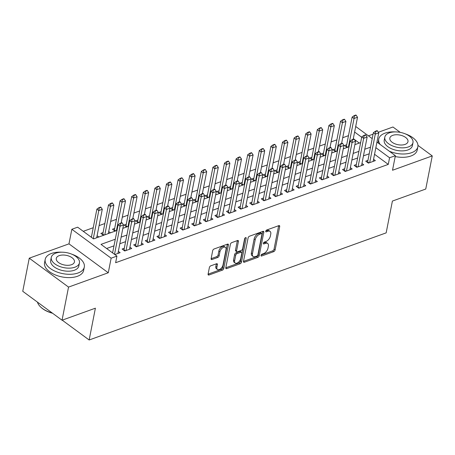 <?xml version="1.0" encoding="UTF-8"?>
<svg xmlns="http://www.w3.org/2000/svg" width="455" height="455" viewBox="0 0 455 455"><rect width="100%" height="100%" fill="white"/><g stroke="black" fill="none" stroke-linecap="round" stroke-linejoin="round"><path stroke-width="0.68" d="M260.994 255.392A1.098 0.614 126.4 0 0 261.142 255.983A1.098 0.614 126.4 0 0 261.614 256.011L273.711 251.649A1.564 0.882 126.4 0 0 275.104 249.937L279.7 226.527A1.564 0.882 126.4 0 0 279.489 225.68A1.564 0.882 126.4 0 0 278.818 225.64L266.715 230.002A1.098 0.614 126.4 0 0 265.743 231.203A1.098 0.614 126.4 0 0 265.891 231.794A1.098 0.614 126.4 0 0 266.357 231.822L267.927 231.259A5.005 2.815 126.4 0 1 270.077 231.39A5.005 2.815 126.4 0 1 270.753 234.109L270.372 236.06A5.005 2.815 126.4 0 1 265.908 241.531L264.344 242.1A1.098 0.614 126.4 0 0 263.365 243.294A1.098 0.614 126.4 0 0 263.513 243.891A1.098 0.614 126.4 0 0 263.985 243.92L265.549 243.357A5.005 2.815 126.4 0 1 267.705 243.482A5.005 2.815 126.4 0 1 268.382 246.2L267.995 248.151A5.005 2.815 126.4 0 1 263.536 253.628L261.972 254.191A1.098 0.614 126.4 0 0 260.994 255.392M210.773 265.828A1.564 0.882 126.4 0 0 209.38 267.54L208.089 274.109A1.564 0.882 126.4 0 0 208.299 274.957A1.564 0.882 126.4 0 0 208.976 274.996L222.41 270.151A1.564 0.882 126.4 0 0 223.803 268.439L228.399 245.035A1.564 0.882 126.4 0 0 228.188 244.181A1.564 0.882 126.4 0 0 227.511 244.142L214.077 248.987A1.564 0.882 126.4 0 0 212.684 250.699L211.126 258.633A1.564 0.882 126.4 0 0 211.336 259.481A1.564 0.882 126.4 0 0 212.007 259.521L217.763 257.45A1.564 0.882 126.4 0 0 219.156 255.738L219.924 251.803A4.186 2.355 126.4 0 1 222.302 248.015A4.186 2.355 126.4 0 1 225.452 247.332A4.186 2.355 126.4 0 1 226.016 249.607L222.995 265.015A4.186 2.355 126.4 0 1 220.618 268.803A4.186 2.355 126.4 0 1 217.467 269.485A4.186 2.355 126.4 0 1 216.904 267.216L217.405 264.645A1.564 0.882 126.4 0 0 217.194 263.798A1.564 0.882 126.4 0 0 216.523 263.758L210.773 265.828M62.039 320.218L22.75 291.302L29.251 258.178L68.54 287.094L62.039 320.218L95.396 308.189L89.157 339.987L386.159 232.869L392.398 201.07L425.749 189.041L432.25 155.917L392.517 170.25L395.372 155.673L389.571 157.766L388.274 164.392L115.633 262.723L116.935 256.097L111.134 258.19L71.844 229.274L77.646 227.181L93.571 238.903L117.009 230.452M68.54 287.094L108.273 272.761L111.134 258.19M243.505 261.335A1.564 0.882 126.4 0 0 243.715 262.182A1.564 0.882 126.4 0 0 244.392 262.228L257.826 257.376A1.564 0.882 126.4 0 0 259.219 255.67L263.815 232.26A1.564 0.882 126.4 0 0 263.604 231.407A1.564 0.882 126.4 0 0 262.927 231.368L249.494 236.213A1.564 0.882 126.4 0 0 248.1 237.925L243.505 261.335M240.121 263.763L226.681 268.615A1.564 0.882 126.4 0 1 226.01 268.569A1.564 0.882 126.4 0 1 225.799 267.722L230.389 244.312A1.564 0.882 126.4 0 1 231.783 242.6L237.533 240.53A1.564 0.882 126.4 0 1 238.21 240.57A1.564 0.882 126.4 0 1 238.42 241.417L236.554 250.91A1.564 0.882 126.4 0 0 236.765 251.763A1.564 0.882 126.4 0 0 237.442 251.803L241.252 250.426A1.564 0.882 126.4 0 0 242.646 248.714L244.585 238.829A1.098 0.614 126.4 0 1 245.211 237.84A1.098 0.614 126.4 0 1 246.036 237.664A1.098 0.614 126.4 0 1 246.183 238.255L241.514 262.057A1.564 0.882 126.4 0 1 240.121 263.763L239.057 262.984L225.788 267.767M432.25 155.917L417.957 145.395M400.252 132.371L392.961 127.002L378.35 132.268M91.461 236.799L90.954 236.981M103.063 232.613L100.868 233.404L103.484 235.332M114.666 228.427L112.465 229.223L115.081 231.146M126.268 224.247L124.067 225.037L126.683 226.96M137.871 220.061L135.67 220.851L138.286 222.779M149.468 215.875L147.272 216.671L149.888 218.593M161.07 211.689L158.875 212.485L161.491 214.407M172.673 207.508L170.477 208.299L173.093 210.227M184.275 203.322L182.08 204.113L184.696 206.041M195.877 199.136L193.676 199.933L196.293 201.855M207.48 194.956L205.279 195.747L207.895 197.675M219.082 190.77L216.881 191.561L219.498 193.489M230.679 186.584L228.484 187.38L231.1 189.303M242.282 182.404L240.086 183.194L242.703 185.117M253.884 178.218L251.689 179.008L254.305 180.936M265.487 174.032L263.291 174.822L265.908 176.75M277.089 169.846L274.888 170.642L277.505 172.564M288.692 165.665L286.491 166.456L289.107 168.384M300.294 161.48L298.093 162.27L300.709 164.198M311.891 157.293L309.696 158.09L312.312 160.012M323.494 153.113L321.298 153.904L323.914 155.826M335.096 148.927L332.901 149.718L335.517 151.646M367.936 160.37L365.74 161.167L368.391 163.118L375.352 160.609L373.566 159.295M356.333 164.556L354.138 165.347L356.788 167.304L363.75 164.79L361.97 163.476M344.731 168.742L342.535 169.533L345.191 171.489L352.153 168.976L350.367 167.662M333.128 172.923L330.933 173.719L333.589 175.67L340.55 173.162L338.765 171.848M321.531 177.109L319.33 177.899L321.986 179.856L328.948 177.348L327.162 176.034M309.929 181.295L307.728 182.085L310.384 184.042L317.345 181.528L315.56 180.214M298.326 185.475L296.125 186.271L298.781 188.222L305.743 185.714L303.957 184.4M286.724 189.661L284.529 190.457L287.179 192.408L294.14 189.9L292.355 188.586M275.121 193.847L272.926 194.638L275.582 196.594L282.538 194.08L280.758 192.766M263.519 198.033L261.324 198.824L263.98 200.774L270.941 198.266L269.155 196.952M251.922 202.213L249.721 203.01L252.377 204.96L259.339 202.452L257.553 201.138M240.32 206.399L238.119 207.19L240.775 209.146L247.736 206.633L245.95 205.324M228.717 210.585L226.516 211.376L229.172 213.332L236.134 210.819L234.348 209.505M217.115 214.766L214.919 215.562L217.57 217.513L224.531 215.005L222.745 213.691M205.512 218.952L203.317 219.742L205.967 221.699L212.929 219.191L211.148 217.877M193.91 223.138L191.714 223.928L194.37 225.885L201.326 223.371L199.546 222.057M182.307 227.318L180.112 228.114L182.768 230.065L189.729 227.557L187.943 226.243M170.71 231.504L168.509 232.3L171.165 234.251L178.127 231.743L176.341 230.429M159.108 235.69L156.907 236.481L159.563 238.437L166.524 235.923L164.738 234.609M147.505 239.876L145.304 240.667L147.96 242.617L154.922 240.109L153.136 238.795M135.903 244.056L133.707 244.853L136.358 246.803L143.319 244.295L141.533 242.981M124.3 248.242L122.105 249.033L124.755 250.989L131.717 248.475L129.937 247.167M388.274 164.392L374.55 154.29M369.227 153.79L363.46 155.872M357.624 157.976L351.857 160.058M346.022 162.162L340.255 164.244M334.419 166.348L328.652 168.424M322.822 170.528L317.055 172.61M311.22 174.714L305.453 176.796M299.617 178.9L293.85 180.976M288.015 183.081L282.248 185.162M276.412 187.267L270.645 189.348M264.81 191.453L259.043 193.534M253.207 195.639L247.44 197.715M241.611 199.819L235.844 201.901M230.008 204.005L224.241 206.087M218.406 208.191L212.639 210.267M206.803 212.371L201.036 214.453M195.201 216.557L189.434 218.639M183.598 220.743L177.831 222.819M172.001 224.924L166.229 227.005M160.399 229.11L154.632 231.191M148.796 233.296L143.029 235.377M137.194 237.482L131.427 239.557M125.591 241.662L119.824 243.743M113.989 245.848L106.618 248.504M112.698 252.428L112.192 252.61M118.334 251.348L120.12 252.661L114.848 254.561M348.479 135.658L342.712 137.734M336.876 139.839L331.109 141.92M325.279 144.025L319.512 146.106M313.677 148.211L307.91 150.292M302.075 152.397L296.307 154.472M290.472 156.577L284.705 158.658M278.869 160.763L273.102 162.844M267.267 164.949L261.5 167.025M255.67 169.129L249.903 171.211M244.068 173.315L238.301 175.397M232.465 177.501L226.698 179.583M220.863 181.687L215.096 183.763M209.26 185.868L203.493 187.949M197.658 190.054L191.891 192.135M186.055 194.239L180.288 196.315M174.458 198.42L168.691 200.501M162.856 202.606L157.089 204.687M151.253 206.792L145.486 208.868M139.651 210.972L133.884 213.054M128.048 215.158L122.281 217.24M116.446 219.344L110.679 221.426M104.843 223.53L99.076 225.606M93.247 227.71L83.259 231.316M359.296 143.069L354.326 139.406M353.825 139.042L353.313 138.661M346.699 144.741L344.498 145.537L347.114 147.46M108.694 231.532L110.44 232.818M97.097 235.718L98.843 237.004M62.21 320.155L89.157 339.987M108.273 272.761L68.984 243.852L29.251 258.178M68.984 243.852L71.844 229.274M355.617 126.928L356.083 126.757L372.201 138.621M373.077 134.174L368.436 135.846M115.291 239.222L101.004 244.375L116.935 256.097M370.524 147.17L364.756 149.246M358.927 151.35L353.16 153.432M347.324 155.536L341.557 157.618M335.722 159.722L329.955 161.804M324.119 163.908L318.352 165.984M312.517 168.088L306.75 170.17M300.914 172.274L295.147 174.356M289.317 176.46L283.55 178.536M277.715 180.641L271.948 182.722M266.112 184.827L260.345 186.908M254.51 189.013L248.743 191.094M242.907 193.193L237.14 195.275M231.305 197.379L225.538 199.461M219.702 201.565L213.935 203.647M208.106 205.751L202.338 207.827M196.503 209.931L190.736 212.013M184.901 214.117L179.133 216.199M173.298 218.303L167.531 220.379M161.696 222.484L155.929 224.565M150.093 226.67L144.326 228.751M138.491 230.856L132.724 232.937M126.894 235.042L121.127 237.118M389.571 157.766L375.853 147.665M376.939 142.108L395.372 155.673M361.691 137.245L354.61 132.035M122.844 228.347L128.611 226.266M134.447 224.161L140.214 222.085M146.049 219.981L151.816 217.899M157.652 215.795L163.419 213.713M169.254 211.609L175.021 209.527M180.851 207.423L186.618 205.347M192.454 203.243L198.221 201.161M204.056 199.057L209.823 196.975M215.659 194.871L221.426 192.795M227.261 190.69L233.028 188.609M238.864 186.505L244.631 184.423M250.466 182.319L256.233 180.237M262.063 178.132L267.83 176.057M273.665 173.952L279.433 171.871M285.268 169.766L291.035 167.685M296.87 165.58L302.638 163.504M308.473 161.4L314.24 159.318M320.075 157.214L325.843 155.132M331.678 153.028L337.445 150.952M343.275 148.848L349.042 146.766M354.877 144.662L360.644 142.58M267.705 243.482L266.641 242.703A5.005 2.815 126.4 0 0 264.491 242.572L265.549 243.357M263.496 242.93L264.491 242.572M270.077 231.39L269.013 230.605A5.005 2.815 126.4 0 0 266.863 230.48L267.927 231.259M265.868 230.839L266.863 230.48M261.119 255.027L272.653 250.87A1.564 0.882 126.4 0 0 274.046 249.158L278.636 225.748A1.564 0.882 126.4 0 0 278.648 225.703M243.499 261.38L256.762 256.597A1.564 0.882 126.4 0 0 258.161 254.885L262.751 231.476A1.564 0.882 126.4 0 0 262.762 231.43M256.933 256.011A1.098 0.614 126.4 0 0 257.905 254.811L261.938 234.262A1.098 0.614 126.4 0 0 261.79 233.671A1.098 0.614 126.4 0 0 261.318 233.642L259.668 234.24A5.005 2.815 126.4 0 0 255.209 239.711L252.451 253.759A5.005 2.815 126.4 0 0 253.128 256.478A5.005 2.815 126.4 0 0 255.278 256.603L256.933 256.011M261.79 233.671L260.726 232.886A1.098 0.614 126.4 0 0 260.26 232.858L261.318 233.642M253.128 256.478L252.064 255.693A5.005 2.815 126.4 0 1 251.393 252.974L254.146 238.932A5.005 2.815 126.4 0 1 258.605 233.455L260.26 232.858M236.765 251.763L235.707 250.978A1.564 0.882 126.4 0 1 235.497 250.131L237.356 240.638A1.564 0.882 126.4 0 0 237.368 240.587M245.012 238.028L240.45 261.272L241.514 262.057M234.621 260.76A4.186 2.355 126.4 0 0 235.189 263.036A4.186 2.355 126.4 0 0 238.34 262.353A4.186 2.355 126.4 0 0 240.718 258.565L241.781 253.134A1.564 0.882 126.4 0 0 241.571 252.286A1.564 0.882 126.4 0 0 240.9 252.246L237.083 253.623A1.564 0.882 126.4 0 0 235.69 255.335L234.621 260.76L233.563 259.981A4.186 2.355 126.4 0 0 234.126 262.256L235.189 263.036M241.571 252.286L240.507 251.507A1.564 0.882 126.4 0 0 239.836 251.467L240.9 252.246M233.563 259.981L234.626 254.55A1.564 0.882 126.4 0 1 236.02 252.843L239.836 251.467M239.057 262.984A1.564 0.882 126.4 0 0 240.45 261.272M217.467 269.485L216.404 268.706A4.186 2.355 126.4 0 1 215.841 266.431L216.347 263.866A1.564 0.882 126.4 0 0 216.352 263.82M225.452 247.332L224.389 246.553A4.186 2.355 126.4 0 0 221.244 247.236A4.186 2.355 126.4 0 0 218.866 251.023L219.924 251.803M211.12 258.679L216.699 256.665A1.564 0.882 126.4 0 0 218.093 254.954L218.866 251.023M208.083 274.155L221.346 269.371A1.564 0.882 126.4 0 0 222.745 267.659L227.335 244.25A1.564 0.882 126.4 0 0 227.346 244.204M353.194 139.27L357.516 117.242L354.036 118.499L352.125 117.094L346.403 146.243A1.592 0.899 -53.6 0 1 346.272 146.664L346.215 146.794M354.445 115.877L356.185 115.251L355.867 115.013L354.126 115.644L354.445 115.877L354.036 118.499L348.445 146.982M357.516 117.242L356.185 115.251M354.126 115.644L352.125 117.094M377.423 130.881L377.104 130.648L375.364 131.273L375.682 131.506L377.423 130.881L378.753 132.871L373.157 161.4M369.676 162.657L375.273 134.128L373.362 132.724L375.364 131.273M367.452 162.424L367.509 162.293A1.592 0.899 126.4 0 0 367.64 161.872L373.362 132.724M378.753 132.871L375.273 134.128L375.682 131.506M389.338 151.231A19.929 10.596 11.1 0 0 411.576 152.692A19.929 10.596 11.1 0 0 417.855 146.76A19.929 10.596 11.1 0 0 405.183 133.821M395.372 131.899A19.929 10.596 11.1 0 0 385.027 133.156A19.929 10.596 11.1 0 0 378.748 139.088A19.929 10.596 11.1 0 0 380.084 144.423M395.202 156.548A19.929 10.596 11.1 0 0 410.928 156.002A19.929 10.596 11.1 0 0 417.207 150.07L417.855 146.76M412.981 142.637L412.384 145.685A14.35 7.627 -168.9 0 1 407.862 149.957A14.35 7.627 -168.9 0 1 391.931 148.939A14.35 7.627 -168.9 0 1 384.225 140.163L384.822 137.114A14.35 7.627 11.1 0 0 392.528 145.896A14.35 7.627 11.1 0 0 408.459 146.908A14.35 7.627 11.1 0 0 412.981 142.637A14.35 7.627 11.1 0 0 405.268 133.861A14.35 7.627 11.1 0 0 389.343 132.843A14.35 7.627 11.1 0 0 384.822 137.114M392.739 135.345A9.248 4.914 11.1 0 0 389.827 138.098A9.248 4.914 11.1 0 0 394.798 143.752A9.248 4.914 11.1 0 0 405.058 144.411A9.248 4.914 11.1 0 0 407.976 141.659A9.248 4.914 11.1 0 0 403.005 135.999A9.248 4.914 11.1 0 0 392.739 135.345M378.748 139.088L378.099 142.398A19.929 10.596 11.1 0 0 378.025 142.904M61.823 252.195A19.929 10.596 11.1 0 0 51.483 253.452A19.929 10.596 11.1 0 0 45.204 259.384A19.929 10.596 11.1 0 0 55.908 271.578A19.929 10.596 11.1 0 0 78.027 272.994A19.929 10.596 11.1 0 0 84.306 267.057A19.929 10.596 11.1 0 0 71.634 254.123M45.204 259.384L44.55 262.7A19.929 10.596 11.1 0 0 55.26 274.894A19.929 10.596 11.1 0 0 77.378 276.304A19.929 10.596 11.1 0 0 83.657 270.372L84.306 267.057M79.432 262.939L78.834 265.987A14.35 7.627 -168.9 0 1 74.313 270.259A14.35 7.627 -168.9 0 1 58.388 269.241A14.35 7.627 -168.9 0 1 50.676 260.459L51.273 257.416A14.35 7.627 11.1 0 0 58.985 266.192A14.35 7.627 11.1 0 0 74.91 267.21A14.35 7.627 11.1 0 0 79.432 262.939A14.35 7.627 11.1 0 0 71.725 254.157A14.35 7.627 11.1 0 0 55.794 253.145A14.35 7.627 11.1 0 0 51.273 257.416M59.195 255.642A9.248 4.914 11.1 0 0 56.278 258.394A9.248 4.914 11.1 0 0 61.249 264.054A9.248 4.914 11.1 0 0 71.515 264.708A9.248 4.914 11.1 0 0 74.427 261.955A9.248 4.914 11.1 0 0 69.456 256.296A9.248 4.914 11.1 0 0 59.195 255.642M37.464 302.131A19.929 10.596 11.1 0 0 40.404 306.772A19.929 10.596 11.1 0 0 52.262 313.023M52.592 313.262A19.446 10.34 -168.9 0 1 40.722 307.085L40.404 306.772M341.591 143.456L345.914 121.428L342.433 122.685L340.522 121.275L334.8 150.423A1.592 0.899 -53.6 0 1 334.67 150.844L334.613 150.98M342.842 120.063L344.583 119.432L344.264 119.199L342.524 119.83L342.842 120.063L342.433 122.685L336.842 151.162M345.914 121.428L344.583 119.432M342.524 119.83L340.522 121.275M329.989 147.636L334.311 125.614L330.83 126.871L328.92 125.461L323.204 154.609A1.592 0.899 -53.6 0 1 323.067 155.03L323.01 155.166M331.24 124.243L332.98 123.618L332.662 123.385L330.921 124.01L331.24 124.243L330.83 126.871L325.245 155.348M334.311 125.614L332.98 123.618M330.921 124.01L328.92 125.461M318.386 151.822L322.709 129.794L319.228 131.051L317.317 129.647L311.601 158.795A1.592 0.899 -53.6 0 1 311.465 159.216L311.408 159.347M319.643 128.429L321.384 127.804L321.065 127.571L319.325 128.196L319.643 128.429L319.228 131.051L313.643 159.534M322.709 129.794L321.384 127.804M319.325 128.196L317.317 129.647M306.789 156.008L311.106 133.98L307.625 135.237L305.714 133.833L299.999 162.975A1.592 0.899 -53.6 0 1 299.862 163.402L299.805 163.533M308.041 132.615L309.781 131.984L309.463 131.751L307.722 132.382L308.041 132.615L307.625 135.237L302.04 163.72M311.106 133.98L309.781 131.984M307.722 132.382L305.714 133.833M365.82 135.061L365.501 134.828L363.761 135.459L364.08 135.692L365.82 135.061L367.151 137.057L361.554 165.586M358.074 166.837L363.67 138.314L361.759 136.909L363.761 135.459M355.85 166.61L355.907 166.473A1.592 0.899 126.4 0 0 356.037 166.052L361.759 136.909M367.151 137.057L363.67 138.314L364.08 135.692M354.223 139.247L353.905 139.014L352.164 139.639L352.483 139.873L354.223 139.247L355.548 141.243L349.952 169.766M346.471 171.023L352.068 142.5L350.157 141.09L352.164 139.639M344.247 170.796L344.304 170.659A1.592 0.899 126.4 0 0 344.441 170.238L350.157 141.09M355.548 141.243L352.068 142.5L352.483 139.873M342.621 143.433L342.302 143.2L340.562 143.826L340.88 144.059L342.621 143.433L343.946 145.429L338.349 173.952M334.869 175.209L340.465 146.681L338.554 145.276L340.562 143.826M332.645 174.976L332.702 174.845A1.592 0.899 126.4 0 0 332.838 174.424L338.554 145.276M343.946 145.429L340.465 146.681L340.88 144.059M331.018 147.619L330.7 147.38L328.959 148.012L329.278 148.245L331.018 147.619L332.343 149.61L326.747 178.138M323.266 179.395L328.863 150.867L326.952 149.462L328.959 148.012M321.042 179.162L321.099 179.031A1.592 0.899 126.4 0 0 321.236 178.61L326.952 149.462M332.343 149.61L328.863 150.867L329.278 148.245M295.187 160.188L299.504 138.166L296.029 139.423L294.112 138.013L288.396 167.161A1.592 0.899 -53.6 0 1 288.265 167.582L288.203 167.719M296.438 136.801L298.179 136.17L297.86 135.937L296.12 136.563L296.438 136.801L296.029 139.423L290.438 167.901M299.504 138.166L298.179 136.17M296.12 136.563L294.112 138.013M319.416 151.799L319.097 151.566L317.357 152.192L317.675 152.431L319.416 151.799L320.747 153.796L315.15 182.324M311.669 183.575L317.266 155.053L315.355 153.642L317.357 152.192M309.446 183.348L309.502 183.211A1.592 0.899 126.4 0 0 309.633 182.791L315.355 153.642M320.747 153.796L317.266 155.053L317.675 152.431M283.584 164.374L287.907 142.352L284.426 143.604L282.515 142.199L276.794 171.347A1.592 0.899 -53.6 0 1 276.663 171.768L276.606 171.899M284.836 140.982L286.576 140.356L286.258 140.123L284.517 140.749L284.836 140.982L284.426 143.604L278.835 172.087M287.907 142.352L286.576 140.356M284.517 140.749L282.515 142.199M307.813 155.985L307.495 155.752L305.754 156.378L306.073 156.611L307.813 155.985L309.144 157.982L303.548 186.505M300.067 187.761L305.663 159.233L303.752 157.828L305.754 156.378M297.843 187.528L297.9 187.397A1.592 0.899 126.4 0 0 298.031 186.977L303.752 157.828M309.144 157.982L305.663 159.233L306.073 156.611M271.982 168.56L276.304 146.533L272.824 147.79L270.913 146.385L265.191 175.533A1.592 0.899 -53.6 0 1 265.06 175.954L265.003 176.085M273.233 145.168L274.974 144.542L274.655 144.303L272.915 144.935L273.233 145.168L272.824 147.79L267.233 176.273M276.304 146.533L274.974 144.542M272.915 144.935L270.913 146.385M296.211 160.171L295.892 159.932L294.152 160.564L294.47 160.797L296.211 160.171L297.542 162.162L291.945 190.69M288.464 191.947L294.061 163.419L292.15 162.014L294.152 160.564M286.24 191.714L286.297 191.583A1.592 0.899 126.4 0 0 286.428 191.163L292.15 162.014M297.542 162.162L294.061 163.419L294.47 160.797M260.379 172.741L264.702 150.719L261.221 151.976L259.31 150.565L253.589 179.714A1.592 0.899 -53.6 0 1 253.458 180.135L253.401 180.271M261.631 149.354L263.371 148.722L263.053 148.489L261.312 149.115L261.631 149.354L261.221 151.976L255.636 180.453M264.702 150.719L263.371 148.722M261.312 149.115L259.31 150.565M284.608 164.352L284.29 164.118L282.549 164.744L282.868 164.983L284.608 164.352L285.939 166.348L280.343 194.876M276.862 196.128L282.458 167.605L280.547 166.194L282.549 164.744M274.638 195.9L274.695 195.764A1.592 0.899 126.4 0 0 274.831 195.343L280.547 166.194M285.939 166.348L282.458 167.605L282.868 164.983M248.777 176.927L253.099 154.905L249.619 156.156L247.708 154.751L241.992 183.9A1.592 0.899 -53.6 0 1 241.855 184.32L241.798 184.457M250.028 153.534L251.769 152.908L251.45 152.675L249.71 153.301L250.028 153.534L249.619 156.156L244.034 184.639M253.099 154.905L251.769 152.908M249.71 153.301L247.708 154.751M237.174 181.113L241.497 159.085L238.016 160.342L236.105 158.937L230.389 188.086A1.592 0.899 -53.6 0 1 230.253 188.506L230.196 188.637M238.431 157.72L240.172 157.094L239.853 156.856L238.113 157.487L238.431 157.72L238.016 160.342L232.431 188.825M241.497 159.085L240.172 157.094M238.113 157.487L236.105 158.937M225.578 185.299L229.894 163.271L226.414 164.528L224.503 163.123L218.787 192.266A1.592 0.899 -53.6 0 1 218.65 192.687L218.593 192.823M226.829 161.906L228.569 161.275L228.251 161.042L226.51 161.673L226.829 161.906L226.414 164.528L220.829 193.005M229.894 163.271L228.569 161.275M226.51 161.673L224.503 163.123M213.975 189.479L218.298 167.457L214.817 168.714L212.9 167.304L207.184 196.452A1.592 0.899 -53.6 0 1 207.053 196.873L206.991 197.009M215.226 166.086L216.967 165.461L216.648 165.228L214.908 165.853L215.226 166.086L214.817 168.714L209.226 197.191M218.298 167.457L216.967 165.461M214.908 165.853L212.9 167.304M202.373 193.665L206.695 171.643L203.214 172.894L201.303 171.489L195.582 200.638A1.592 0.899 -53.6 0 1 195.451 201.059L195.394 201.19M203.624 170.272L205.364 169.647L205.046 169.414L203.305 170.039L203.624 170.272L203.214 172.894L197.624 201.377M206.695 171.643L205.364 169.647M203.305 170.039L201.303 171.489M190.77 197.851L195.093 175.823L191.612 177.08L189.701 175.675L183.979 204.824A1.592 0.899 -53.6 0 1 183.848 205.245L183.792 205.376M192.021 174.458L193.762 173.833L193.443 173.594L191.703 174.225L192.021 174.458L191.612 177.08L186.021 205.563M195.093 175.823L193.762 173.833M191.703 174.225L189.701 175.675M179.168 202.031L183.49 180.009L180.009 181.266L178.098 179.856L172.377 209.004A1.592 0.899 -53.6 0 1 172.246 209.425L172.189 209.562M180.419 178.644L182.159 178.013L181.841 177.78L180.1 178.405L180.419 178.644L180.009 181.266L174.424 209.744M183.49 180.009L182.159 178.013M180.1 178.405L178.098 179.856M167.565 206.217L171.888 184.195L168.407 185.447L166.496 184.042L160.78 213.19A1.592 0.899 -53.6 0 1 160.643 213.611L160.587 213.742M168.822 182.825L170.562 182.199L170.238 181.966L168.504 182.591L168.822 182.825L168.407 185.447L162.822 213.93M171.888 184.195L170.562 182.199M168.504 182.591L166.496 184.042M155.968 210.403L160.285 188.376L156.804 189.633L154.893 188.228L149.177 217.376A1.592 0.899 -53.6 0 1 149.041 217.797L148.984 217.928M157.22 187.011L158.96 186.385L158.641 186.146L156.901 186.777L157.22 187.011L156.804 189.633L151.219 218.116M160.285 188.376L158.96 186.385M156.901 186.777L154.893 188.228M144.366 214.589L148.683 192.562L145.202 193.819L143.291 192.408L137.575 221.557A1.592 0.899 -53.6 0 1 137.438 221.977L137.382 222.114M145.617 191.197L147.357 190.565L147.039 190.332L145.299 190.958L145.617 191.197L145.202 193.819L139.617 222.296M148.683 192.562L147.357 190.565M145.299 190.958L143.291 192.408M132.763 218.77L137.086 196.748L133.605 197.999L131.694 196.594L125.972 225.743A1.592 0.899 -53.6 0 1 125.842 226.163L125.779 226.3M134.015 195.377L135.755 194.751L135.436 194.518L133.696 195.144L134.015 195.377L133.605 197.999L128.014 226.482M137.086 196.748L135.755 194.751M133.696 195.144L131.694 196.594M121.161 222.956L125.483 200.928L122.003 202.185L120.092 200.78L114.37 229.929A1.592 0.899 -53.6 0 1 114.239 230.349L114.182 230.48M122.412 199.563L124.152 198.937L123.834 198.704L122.094 199.33L122.412 199.563L122.003 202.185L116.412 230.668M125.483 200.928L124.152 198.937M122.094 199.33L120.092 200.78M273.011 168.538L272.693 168.304L270.952 168.93L271.271 169.163L273.011 168.538L274.337 170.534L268.74 199.057M265.259 200.314L270.856 171.785L268.945 170.38L270.952 168.93M263.036 200.086L263.092 199.95A1.592 0.899 126.4 0 0 263.229 199.529L268.945 170.38M274.337 170.534L270.856 171.785L271.271 169.163M261.409 172.724L261.09 172.49L259.35 173.116L259.668 173.349L261.409 172.724L262.734 174.714L257.138 203.243M253.657 204.5L259.253 175.971L257.342 174.566L259.35 173.116M251.433 204.267L251.49 204.136A1.592 0.899 126.4 0 0 251.626 203.715L257.342 174.566M262.734 174.714L259.253 175.971L259.668 173.349M249.806 176.904L249.488 176.671L247.748 177.302L248.066 177.535L249.806 176.904L251.132 178.9L245.535 207.429M242.054 208.686L247.656 180.157L245.74 178.752L247.748 177.302M239.831 208.453L239.893 208.322A1.592 0.899 126.4 0 0 240.024 207.895L245.74 178.752M251.132 178.9L247.656 180.157L248.066 177.535M238.204 181.09L237.885 180.857L236.145 181.482L236.463 181.721L238.204 181.09L239.535 183.086L233.938 211.615M230.457 212.866L236.054 184.343L234.143 182.933L236.145 181.482M228.234 212.639L228.291 212.502A1.592 0.899 126.4 0 0 228.421 212.081L234.143 182.933M239.535 183.086L236.054 184.343L236.463 181.721M226.601 185.276L226.283 185.043L224.542 185.668L224.861 185.902L226.601 185.276L227.932 187.272L222.336 215.795M218.855 217.052L224.451 188.524L222.54 187.119L224.542 185.668M216.631 216.819L216.688 216.688A1.592 0.899 126.4 0 0 216.819 216.267L222.54 187.119M227.932 187.272L224.451 188.524L224.861 185.902M214.999 189.462L214.68 189.223L212.94 189.854L213.258 190.088L214.999 189.462L216.33 191.453L210.733 219.981M207.252 221.238L212.849 192.71L210.938 191.305L212.94 189.854M205.029 221.005L205.086 220.874A1.592 0.899 126.4 0 0 205.216 220.453L210.938 191.305M216.33 191.453L212.849 192.71L213.258 190.088M203.396 193.642L203.078 193.409L201.338 194.035L201.656 194.274L203.396 193.642L204.727 195.639L199.131 224.167M195.65 225.418L201.246 196.896L199.335 195.485L201.338 194.035M193.426 225.191L193.483 225.054A1.592 0.899 126.4 0 0 193.62 224.633L199.335 195.485M204.727 195.639L201.246 196.896L201.656 194.274M191.8 197.828L191.481 197.595L189.741 198.221L190.059 198.454L191.8 197.828L193.125 199.825L187.528 228.347M184.048 229.604L189.644 201.076L187.733 199.671L189.741 198.221M181.824 229.377L181.881 229.24A1.592 0.899 126.4 0 0 182.017 228.819L187.733 199.671M193.125 199.825L189.644 201.076L190.059 198.454M180.197 202.014L179.879 201.775L178.138 202.407L178.457 202.64L180.197 202.014L181.522 204.005L175.926 232.533M172.445 233.79L178.042 205.262L176.13 203.857L178.138 202.407M170.221 233.557L170.278 233.426A1.592 0.899 126.4 0 0 170.415 233.005L176.13 203.857M181.522 204.005L178.042 205.262L178.457 202.64M168.595 206.195L168.276 205.961L166.536 206.593L166.854 206.826L168.595 206.195L169.925 208.191L164.323 236.719M160.848 237.971L166.445 209.448L164.528 208.043L166.536 206.593M158.619 237.743L158.681 237.607A1.592 0.899 126.4 0 0 158.812 237.186L164.528 208.043M169.925 208.191L166.445 209.448L166.854 206.826M156.992 210.381L156.674 210.147L154.933 210.773L155.252 211.006L156.992 210.381L158.323 212.377L152.726 240.9M149.246 242.157L154.842 213.634L152.931 212.223L154.933 210.773M147.022 241.929L147.079 241.793A1.592 0.899 126.4 0 0 147.21 241.372L152.931 212.223M158.323 212.377L154.842 213.634L155.252 211.006M145.39 214.567L145.071 214.333L143.331 214.959L143.649 215.192L145.39 214.567L146.72 216.563L141.124 245.086M137.643 246.343L143.24 217.814L141.329 216.409L143.331 214.959M135.419 246.109L135.476 245.979A1.592 0.899 126.4 0 0 135.607 245.558L141.329 216.409M146.72 216.563L143.24 217.814L143.649 215.192M108.29 233.597L113.881 205.114L110.4 206.371L108.489 204.966L102.767 234.109A1.592 0.899 -53.6 0 1 102.637 234.53L102.58 234.666M110.81 203.749L112.55 203.118L112.231 202.885L110.491 203.516L110.81 203.749L110.4 206.371L104.809 234.854M113.881 205.114L112.55 203.118M110.491 203.516L108.489 204.966M133.787 218.753L133.469 218.514L131.728 219.145L132.047 219.378L133.787 218.753L135.118 220.743L129.521 249.272M126.041 250.529L131.637 222L129.726 220.595L131.728 219.145M123.817 250.295L123.874 250.165A1.592 0.899 126.4 0 0 124.005 249.738L129.726 220.595M135.118 220.743L131.637 222L132.047 219.378M96.693 237.783L102.278 209.3L98.798 210.557L93.281 238.687M99.207 207.935L100.947 207.304L100.629 207.07L98.889 207.696L99.207 207.935L98.798 210.557L96.887 209.146L91.364 237.282M102.278 209.3L100.947 207.304M98.889 207.696L96.887 209.146M122.185 222.933L121.866 222.7L120.131 223.325L120.45 223.564L122.185 222.933L123.515 224.929L117.919 253.458M114.518 254.317L120.035 226.186L118.124 224.776L120.131 223.325M112.607 252.912L118.124 224.776M123.515 224.929L120.035 226.186L120.45 223.564M260.977 255.545L261.614 256.011M265.72 231.356L266.357 231.822M263.348 243.448L263.985 243.92M278.636 225.748L279.7 226.527M274.046 249.158L275.104 249.937M272.653 250.87L273.711 251.649M262.751 231.476L263.815 232.26M258.161 254.885L259.219 255.67M256.762 256.597L257.826 257.376M243.476 261.557L244.392 262.228M258.605 233.455L259.668 234.24M254.146 238.932L255.209 239.711M251.393 252.974L252.451 253.759M225.771 267.944L226.681 268.615M237.356 240.638L238.42 241.417M235.497 250.131L236.554 250.91M245.421 237.698L246.183 238.255M236.02 252.843L237.083 253.623M234.626 254.55L235.69 255.335M216.347 263.866L217.405 264.645M215.841 266.431L216.904 267.216M218.093 254.954L219.156 255.738M216.699 256.665L217.763 257.45M211.097 258.855L212.007 259.521M227.335 244.25L228.399 245.035M222.745 267.659L223.803 268.439M221.346 269.371L222.41 270.151M208.06 274.331L208.976 274.996M346.272 146.664L347.279 147.403M346.403 146.243L347.751 147.232M369.028 162.89L367.64 161.872M368.556 163.061L367.509 162.293M334.67 150.844L335.676 151.589M334.8 150.423L336.148 151.418M323.067 155.03L324.074 155.769M323.204 154.609L324.546 155.599M311.465 159.216L312.471 159.955M311.601 158.795L312.943 159.785M299.862 163.402L300.869 164.141M299.999 162.975L301.346 163.971M357.425 167.076L356.037 166.052M356.953 167.247L355.907 166.473M345.823 171.256L344.441 170.238M345.351 171.427L344.304 170.659M334.22 175.442L332.838 174.424M333.748 175.613L332.702 174.845M322.618 179.628L321.236 178.61M322.146 179.799L321.099 179.031M288.265 167.582L289.266 168.322M288.396 167.161L289.744 168.151M311.021 183.809L309.633 182.791M310.543 183.979L309.502 183.211M276.663 171.768L277.669 172.508M276.794 171.347L278.142 172.337M299.418 187.995L298.031 186.977M298.941 188.165L297.9 187.397M265.06 175.954L266.067 176.694M265.191 175.533L266.539 176.523M287.816 192.181L286.428 191.163M287.344 192.351L286.297 191.583M253.458 180.135L254.464 180.88M253.589 179.714L254.936 180.703M276.213 196.367L274.831 195.343M275.741 196.537L274.695 195.764M241.855 184.32L242.862 185.06M241.992 183.9L243.334 184.889M230.253 188.506L231.259 189.246M230.389 188.086L231.731 189.075M218.65 192.687L219.657 193.432M218.787 192.266L220.135 193.261M207.053 196.873L208.054 197.612M207.184 196.452L208.532 197.442M195.451 201.059L196.458 201.798M195.582 200.638L196.93 201.628M183.848 205.245L184.855 205.984M183.979 204.824L185.327 205.814M172.246 209.425L173.253 210.164M172.377 209.004L173.725 209.994M160.643 213.611L161.65 214.35M160.78 213.19L162.122 214.18M149.041 217.797L150.048 218.536M149.177 217.376L150.52 218.366M137.438 221.977L138.445 222.722M137.575 221.557L138.923 222.552M125.842 226.163L126.848 226.903M125.972 225.743L127.32 226.732M114.239 230.349L115.246 231.089M114.37 229.929L115.718 230.918M264.611 200.547L263.229 199.529M264.139 200.718L263.092 199.95M253.008 204.733L251.626 203.715M252.536 204.904L251.49 204.136M241.406 208.919L240.024 207.895M240.934 209.09L239.893 208.322M229.809 213.099L228.421 212.081M229.331 213.27L228.291 212.502M218.207 217.285L216.819 216.267M217.735 217.456L216.688 216.688M206.604 221.471L205.216 220.453M206.132 221.642L205.086 220.874M195.002 225.652L193.62 224.633M194.53 225.822L193.483 225.054M183.399 229.838L182.017 228.819M182.927 230.008L181.881 229.24M171.797 234.024L170.415 233.005M171.325 234.194L170.278 233.426M160.2 238.21L158.812 237.186M159.722 238.38L158.681 237.607M148.597 242.39L147.21 241.372M148.12 242.56L147.079 241.793M136.995 246.576L135.607 245.558M136.523 246.746L135.476 245.979M102.637 234.53L103.643 235.275M102.767 234.109L104.115 235.104M125.392 250.762L124.005 249.738M124.92 250.932L123.874 250.165"/></g></svg>
